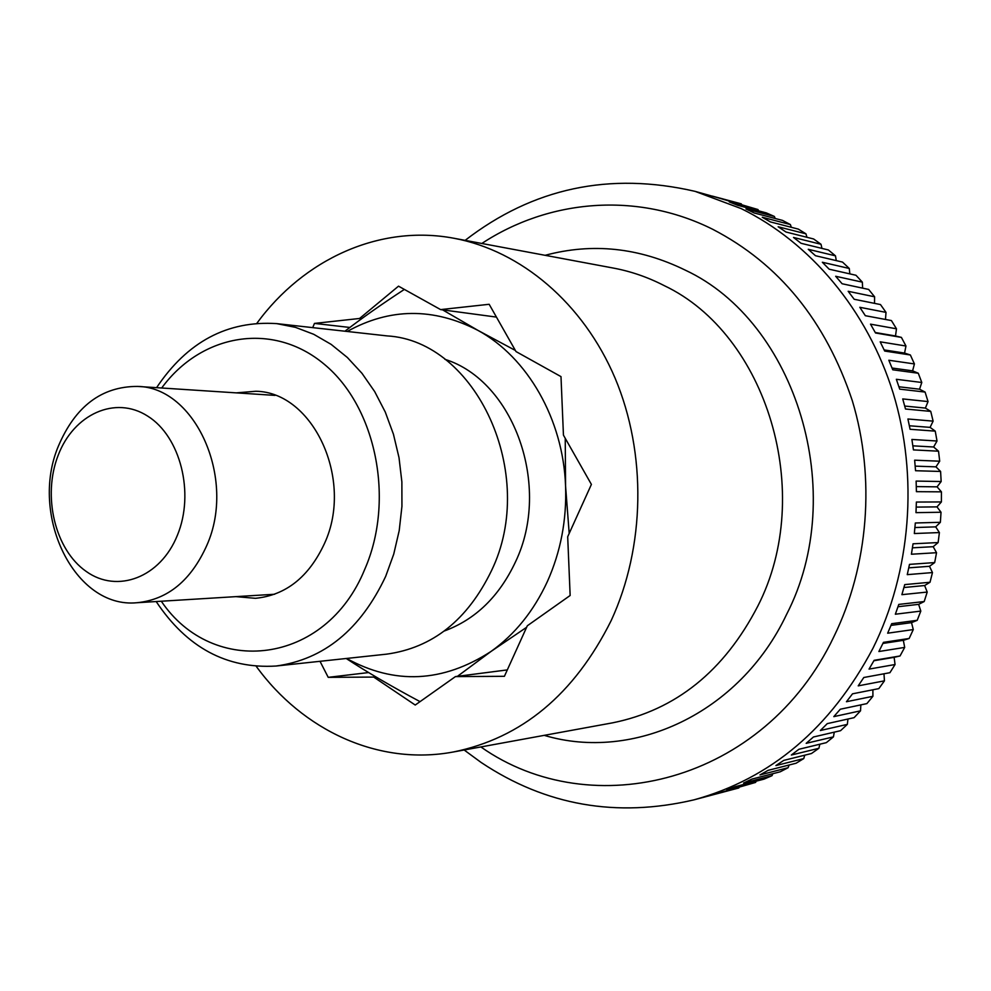 <?xml version="1.0" encoding="UTF-8"?>
<svg xmlns="http://www.w3.org/2000/svg" width="991" height="991" viewBox="0 0 991 991"><rect width="100%" height="100%" fill="white"/><g stroke="black" fill="none" stroke-linecap="round" stroke-linejoin="round"><path stroke-width="1.49" d="M256.929 323.202C303.63 259.332 379.553 224.077 454.262 238.323C520.87 250.81 583.142 302.961 615.089 378.153C646.801 453.395 645.252 547.007 611.125 620.7C574.272 694.394 521.662 738.159 453.283 751.996C378.537 765.956 302.738 730.429 256.285 666.373M904.684 647.408L878.881 651.521L883.452 642.354L909.156 638.477L903.346 640.322L904.684 647.408L900.039 655.968L894.142 657.33L895.046 664.527L889.918 672.703L863.805 677.497L858.218 685.859L884.443 680.842L878.844 688.609L852.508 693.824L846.45 701.727L872.91 696.301L866.89 703.61L840.306 709.222L833.815 716.629L860.522 710.832L854.106 717.657L827.262 723.628L820.362 730.516L847.342 724.371L840.554 730.689L813.438 736.994L806.191 743.337L833.443 736.87L826.321 742.655L798.919 749.27L791.338 755.031L818.888 748.292L811.468 753.519L783.77 760.394L775.903 765.572L803.751 758.586L796.07 763.243L768.075 770.354L759.961 774.925L788.105 767.715L780.202 771.803L751.896 779.099L743.572 783.063L772.026 775.668L763.937 779.161L735.322 786.631L726.824 789.951L755.588 782.419L709.779 795.6L738.865 787.944L693.886 799.873C770.961 778.641 830.656 728.1 872.984 648.238C910.952 571.658 918.645 476.46 893.176 393.117C867.323 309.886 810.056 242.275 741.107 208.568L695.038 191.35L741.615 204.406M913.281 629.57L887.663 633.199L891.689 623.686L917.22 620.304L911.522 622.645L913.281 629.57L909.156 638.477M920.812 611.088L895.344 614.222L898.8 604.411L924.194 601.537L918.632 604.349L920.812 611.088L917.22 620.304M927.217 592.061L901.884 594.674L904.746 584.603L930.016 582.262L924.64 585.532L927.217 592.061L924.194 601.537M932.469 572.575L907.26 574.644L909.503 564.375L934.674 562.578L929.496 566.295L932.469 572.575L930.016 582.262M936.532 552.705L911.41 554.229L913.045 543.799L938.13 542.56L933.188 546.698L936.532 552.705L934.674 562.578M939.394 532.563L914.334 533.53L915.325 522.988L940.372 522.307L935.69 526.865L939.394 532.563L938.13 542.56M941.029 512.248L915.994 512.644L916.365 502.053L941.388 501.942L936.99 506.884L941.029 512.248L940.372 522.307M941.425 491.846L916.402 491.672L916.13 481.081L941.165 481.527L937.077 486.841L941.425 491.846L941.388 501.942M940.595 471.456L915.548 470.725L914.643 460.183L939.703 461.199L935.95 466.848L940.595 471.456L941.165 481.527M938.527 451.19L913.442 449.902L911.893 439.447L937.015 441.02L933.621 446.991L938.527 451.19L939.703 461.199M935.244 431.135L910.085 429.289L907.917 418.995L933.113 421.125L930.091 427.369L935.244 431.135L937.015 441.02M930.747 411.401L905.501 409.01L902.727 398.915L928.034 401.578L925.396 408.081L930.747 411.401L933.113 421.125M925.086 392.064L899.717 389.141L896.347 379.293L921.791 382.489L919.549 389.203L925.086 392.064L928.034 401.578M918.285 373.235L892.767 369.792L888.828 360.241L914.42 363.932L912.6 370.845L918.285 373.235L921.791 382.489M910.37 354.989L884.69 351.049L880.194 341.833L905.96 346.008L904.572 353.069L910.37 354.989L914.42 363.932M901.401 337.398L875.536 332.988L870.507 324.156L896.483 328.801L895.505 335.974L901.401 337.398L905.96 346.008M741.305 203.849L712.269 196.094L757.979 209.547L729.265 201.904L737.75 205.323L766.303 212.879L774.367 216.447L745.963 208.965L754.262 213.003L782.506 220.398L790.384 224.561L762.29 217.252L770.366 221.91L798.312 229.107L805.956 233.839L778.158 226.766L785.987 232.018L813.636 238.98L821.006 244.281L793.518 237.456L801.05 243.291L828.402 249.98L835.475 255.839L808.26 249.298L815.469 255.715L842.536 262.095L849.275 268.474L822.344 262.256L829.17 269.205L855.976 275.263L862.343 282.15L835.673 276.278L842.102 283.748L868.649 289.434L874.607 296.792L848.185 291.304L854.18 299.27L880.479 304.559L886.004 312.376L859.816 307.297L865.341 315.708L891.417 320.564L896.483 328.801M206.884 545.248C191.077 580.491 167.776 599.654 136.969 602.726C74.56 608.957 29.16 514.998 58.382 446.136C75.316 406.347 101.639 386.44 137.377 386.416C195.153 386.874 236.638 478.579 206.884 545.248M177.401 535.227C194.831 493.159 180.449 436.498 147.709 416.133C115.216 395.136 73.681 414.275 58.172 455.303C42.192 496.045 54.926 549.72 86.229 571.448C117.272 593.77 160.455 577.617 177.401 535.227M757.979 209.547L758.623 210.848M774.367 216.447L775.222 218.491M790.384 224.561L791.351 227.311M805.956 233.839L806.947 237.295M821.006 244.281L821.948 248.407M835.475 255.839L836.268 260.608M849.275 268.474L849.844 273.875M862.343 282.15L862.616 288.146M874.607 296.792L874.52 303.357M886.004 312.376L885.483 319.461M883.984 673.793L884.443 680.842M872.885 689.786L872.91 696.301M860.857 704.886L860.522 710.832M847.962 719.02L847.342 724.371M834.273 732.151L833.443 736.87M819.842 744.216L818.888 748.292M804.754 755.192L803.751 758.586M789.084 765.015L788.105 767.715M772.869 773.686L772.026 775.668M756.207 781.168L755.588 782.419M895.046 664.527L869.045 669.098L874.136 660.316L900.039 655.968M873.901 660.737L894.142 657.33M882.931 643.432L903.346 640.322M890.983 625.395L911.522 622.645M898.019 606.727L918.632 604.349M903.965 587.514L924.64 585.532M908.784 567.843L929.496 566.295M912.451 547.825L933.188 546.698M914.941 527.534L935.69 526.865M916.229 507.095L936.99 506.884M916.316 486.593L937.077 486.841M915.201 466.142L935.95 466.848M912.884 445.839L933.621 446.991M909.379 425.771L930.091 427.369M904.721 406.05L925.396 408.081M898.936 386.775L919.549 389.203M892.061 368.033L912.6 370.845M884.158 349.922L904.572 353.069M875.264 332.518L895.505 335.974M361.641 318.73L359.584 318.47L398.518 286.164L440.623 309.601L489.17 304.287L516.001 351.557L560.993 376.617L563.445 435.148L591.404 484.413L567.694 536.738L570.147 595.492L527.311 625.779L504.407 676.308L455.451 676.593L415.229 705.035L373.718 677.076L375.762 676.828M440.623 309.601L496.441 317.095M507.305 669.904L455.451 676.593M373.718 677.076L328.219 677.348L368.627 672.555M328.219 677.348L320.006 661.307M312.722 327.637L314.457 323.413L359.584 318.47M314.457 323.413L349.86 327.464M569.193 533.406L565.564 485.912C566.79 519.817 560.733 551.69 547.391 581.506C533.728 611.051 514.948 634.364 491.028 651.446C442.816 682.613 394.678 684.942 346.602 658.445M444.885 359.312C513.734 380.742 551.838 486.321 515.493 561.885C499.241 596.433 475.531 619.474 444.364 630.982M156.578 387.667C187.324 341.771 227.373 320.427 276.724 323.623L387.147 335.912C476.101 340.842 538.262 474.268 491.511 570.63C467.541 620.032 432.547 647.879 386.54 654.159L276.068 666.026C226.716 669.036 186.754 647.544 156.182 601.537M276.724 323.623L295.479 327.352L313.738 334.301L331.155 344.385L347.333 357.466L361.963 373.297L374.697 391.618L385.276 412.058L393.439 434.219L399.014 457.656L401.875 481.874L401.937 506.351L399.212 530.594L393.749 554.08L385.697 576.328C360.575 629.558 324.032 659.461 276.068 666.026M161.694 388.001C201.284 333.781 272.934 320.973 324.404 364.366C376.159 407.115 395.037 500.133 364.812 569.168C325.692 665.642 212.879 677.708 161.298 601.227M236.192 392.87L255.851 391.259C313.106 391.978 354.01 479.594 324.59 543.266C308.994 576.911 285.953 595.269 255.455 598.316L235.808 596.632M404.365 289.409C381.622 304.262 361.814 318.198 344.93 331.217M346.218 658.495C366.769 671.948 391.371 686.329 420.035 701.628M457.421 676.345L491.028 651.446L526.63 627.278M515.37 350.455L477.91 330.362C527.435 357.255 563.21 419.23 565.564 485.912L565.242 438.307M347.222 331.465C389.822 307.829 433.389 307.458 477.91 330.362L442.618 309.873M481.824 243.476C548.828 199.377 636.792 191.374 712.69 229.28C779.137 263.73 825.689 320.886 852.322 400.748C875.623 477.885 868.599 565.836 833.815 636.804C764.309 782.878 591.701 825.057 480.87 746.941M545.112 255.319C592.37 242.622 639.096 247.564 685.252 270.134C796.145 321.765 849.275 493.146 786.544 614.494C739.583 713.768 633.199 761.968 544.208 735.347M454.262 238.323L613.454 268.09C630.945 271.361 647.866 277.207 664.23 285.631C766.848 334.215 815.63 493.221 757.842 606.046C724.173 671.118 675.751 710.052 612.599 722.835L453.283 751.996M481.081 762.426L464.16 750.001M465.126 240.355C532.96 187.98 609.601 171.641 695.038 191.35M274.643 594.253L136.969 602.726M275.015 395.397L137.377 386.416M481.415 762.649C545.768 805.522 616.6 817.934 693.886 799.873"/></g></svg>

